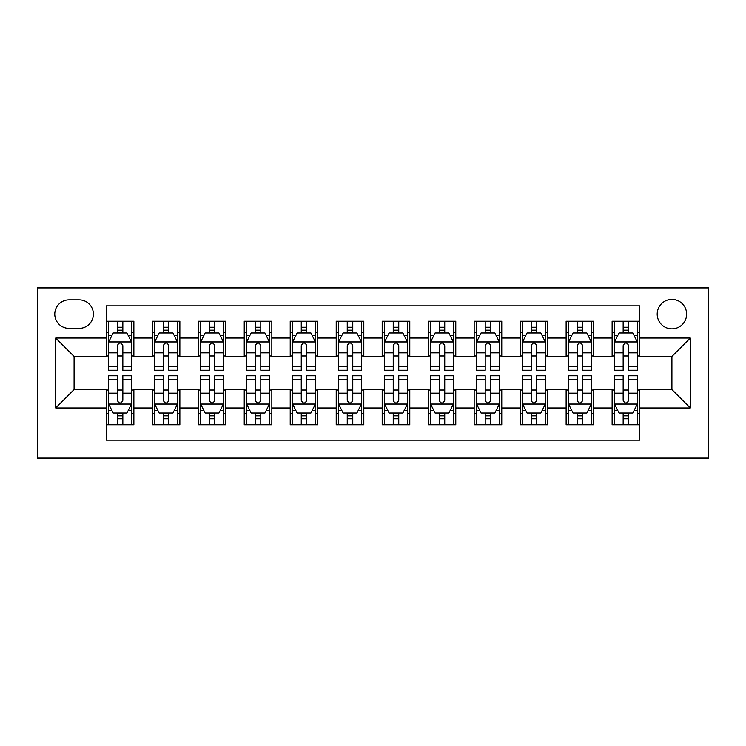 <?xml version="1.0" encoding="UTF-8"?>
<svg xmlns="http://www.w3.org/2000/svg" width="746" height="746" viewBox="0 0 746 746"><rect width="100%" height="100%" fill="white"/><g stroke="black" fill="none" stroke-linecap="round" stroke-linejoin="round"><path stroke-width="1.12" d="M671.913 299.426A14.715 14.715 0 0 0 657.198 314.141A14.715 14.715 0 0 0 671.913 328.855A14.715 14.715 0 0 0 686.628 314.141A14.715 14.715 0 0 0 671.913 299.426M37.3 458.072L708.7 458.072L708.7 287.928L37.3 287.928L37.3 458.072M639.723 321.265L612.13 321.265L612.13 338.05L593.732 338.05L593.732 356.448L612.13 356.448L612.13 338.05M593.732 338.05L593.732 321.265L566.139 321.265L566.139 338.05L547.75 338.05L547.75 356.448L566.139 356.448L566.139 338.05M547.75 338.05L547.75 321.265L520.158 321.265L520.158 338.05L501.76 338.05L501.76 356.448L520.158 356.448L520.158 338.05M501.76 338.05L501.76 321.265L474.167 321.265L474.167 338.05L455.778 338.05L455.778 356.448L474.167 356.448L474.167 338.05M455.778 338.05L455.778 321.265L428.185 321.265L428.185 338.05L409.787 338.05L409.787 356.448L428.185 356.448L428.185 338.05M409.787 338.05L409.787 321.265L382.194 321.265L382.194 338.05L363.806 338.05L363.806 356.448L382.194 356.448L382.194 338.05M363.806 338.05L363.806 321.265L336.213 321.265L336.213 338.05L317.815 338.05L317.815 356.448L336.213 356.448L336.213 338.05M317.815 338.05L317.815 321.265L290.222 321.265L290.222 338.05L271.833 338.05L271.833 356.448L290.222 356.448L290.222 338.05M271.833 338.05L271.833 321.265L244.24 321.265L244.24 338.05L225.842 338.05L225.842 356.448L244.24 356.448L244.24 338.05M225.842 338.05L225.842 321.265L198.249 321.265L198.249 338.05L179.861 338.05L179.861 356.448L198.249 356.448L198.249 338.05M179.861 338.05L179.861 321.265L152.268 321.265L152.268 356.448L133.87 356.448L133.87 321.265L106.277 321.265M106.277 424.735L133.87 424.735L133.87 389.552L152.268 389.552L152.268 424.735L179.861 424.735L179.861 389.552L198.249 389.552L198.249 407.95L179.861 407.95M198.249 407.95L198.249 424.735L225.842 424.735L225.842 389.552L244.24 389.552L244.24 407.95L225.842 407.95M244.24 407.95L244.24 424.735L271.833 424.735L271.833 389.552L290.222 389.552L290.222 407.95L271.833 407.95M290.222 407.95L290.222 424.735L317.815 424.735L317.815 389.552L336.213 389.552L336.213 407.95L317.815 407.95M336.213 407.95L336.213 424.735L363.806 424.735L363.806 389.552L382.194 389.552L382.194 407.95L363.806 407.95M382.194 407.95L382.194 424.735L409.787 424.735L409.787 389.552L428.185 389.552L428.185 407.95L409.787 407.95M428.185 407.95L428.185 424.735L455.778 424.735L455.778 389.552L474.167 389.552L474.167 407.95L455.778 407.95M474.167 407.95L474.167 424.735L501.76 424.735L501.76 389.552L520.158 389.552L520.158 407.95L501.76 407.95M520.158 407.95L520.158 424.735L547.75 424.735L547.75 389.552L566.139 389.552L566.139 407.95L547.75 407.95M566.139 407.95L566.139 424.735L593.732 424.735L593.732 389.552L612.13 389.552L612.13 407.95L593.732 407.95M69.033 328.389L79.151 328.389A14.258 14.258 0 0 0 93.399 314.141A14.258 14.258 0 0 0 79.151 299.883L69.033 299.883A14.258 14.258 0 0 0 54.775 314.141A14.258 14.258 0 0 0 69.033 328.389M639.723 338.05L639.723 305.86L106.277 305.86L106.277 356.448L74.087 356.448L74.087 389.552L106.277 389.552L106.277 440.14L639.723 440.14L639.723 389.552L671.913 389.552L671.913 356.448L639.723 356.448L639.723 338.05L690.302 338.05L690.302 407.95L639.723 407.95M106.277 407.95L55.698 407.95L55.698 338.05L106.277 338.05M612.13 407.95L612.13 424.735L639.723 424.735M106.277 332.763L108.58 332.763M117.318 332.763L122.838 332.763M131.576 332.763L133.87 332.763M106.277 355.982L108.58 355.982M117.318 355.982L122.838 355.982M131.576 355.982L133.87 355.982M106.277 390.018L108.58 390.018M117.318 390.018L122.838 390.018M131.576 390.018L133.87 390.018M106.277 413.237L108.58 413.237M117.318 413.237L122.838 413.237M131.576 413.237L133.87 413.237M152.268 355.982L154.562 355.982M163.299 355.982L168.82 355.982M177.557 355.982L179.861 355.982M152.268 332.763L154.562 332.763M163.299 332.763L168.82 332.763M177.557 332.763L179.861 332.763M152.268 390.018L154.562 390.018M163.299 390.018L168.82 390.018M177.557 390.018L179.861 390.018M152.268 413.237L154.562 413.237M163.299 413.237L168.82 413.237M177.557 413.237L179.861 413.237M198.249 390.018L200.553 390.018M209.29 390.018L214.811 390.018M223.548 390.018L225.842 390.018M198.249 413.237L200.553 413.237M209.29 413.237L214.811 413.237M223.548 413.237L225.842 413.237M198.249 332.763L200.553 332.763M209.29 332.763L214.811 332.763M223.548 332.763L225.842 332.763M198.249 355.982L200.553 355.982M209.29 355.982L214.811 355.982M223.548 355.982L225.842 355.982M244.24 390.018L246.534 390.018M255.272 390.018L260.792 390.018M269.53 390.018L271.833 390.018M244.24 413.237L246.534 413.237M255.272 413.237L260.792 413.237M269.53 413.237L271.833 413.237M244.24 332.763L246.534 332.763M255.272 332.763L260.792 332.763M269.53 332.763L271.833 332.763M244.24 355.982L246.534 355.982M255.272 355.982L260.792 355.982M269.53 355.982L271.833 355.982M290.222 390.018L292.525 390.018M301.263 390.018L306.783 390.018M315.521 390.018L317.815 390.018M290.222 413.237L292.525 413.237M301.263 413.237L306.783 413.237M315.521 413.237L317.815 413.237M290.222 332.763L292.525 332.763M301.263 332.763L306.783 332.763M315.521 332.763L317.815 332.763M290.222 355.982L292.525 355.982M301.263 355.982L306.783 355.982M315.521 355.982L317.815 355.982M336.213 390.018L338.507 390.018M347.244 390.018L352.765 390.018M361.502 390.018L363.806 390.018M336.213 413.237L338.507 413.237M347.244 413.237L352.765 413.237M361.502 413.237L363.806 413.237M336.213 332.763L338.507 332.763M347.244 332.763L352.765 332.763M361.502 332.763L363.806 332.763M336.213 355.982L338.507 355.982M347.244 355.982L352.765 355.982M361.502 355.982L363.806 355.982M382.194 390.018L384.498 390.018M393.235 390.018L398.756 390.018M407.493 390.018L409.787 390.018M382.194 413.237L384.498 413.237M393.235 413.237L398.756 413.237M407.493 413.237L409.787 413.237M382.194 332.763L384.498 332.763M393.235 332.763L398.756 332.763M407.493 332.763L409.787 332.763M382.194 355.982L384.498 355.982M393.235 355.982L398.756 355.982M407.493 355.982L409.787 355.982M428.185 390.018L430.479 390.018M439.217 390.018L444.737 390.018M453.475 390.018L455.778 390.018M428.185 413.237L430.479 413.237M439.217 413.237L444.737 413.237M453.475 413.237L455.778 413.237M428.185 332.763L430.479 332.763M439.217 332.763L444.737 332.763M453.475 332.763L455.778 332.763M428.185 355.982L430.479 355.982M439.217 355.982L444.737 355.982M453.475 355.982L455.778 355.982M474.167 390.018L476.47 390.018M485.208 390.018L490.728 390.018M499.466 390.018L501.76 390.018M474.167 413.237L476.47 413.237M485.208 413.237L490.728 413.237M499.466 413.237L501.76 413.237M474.167 332.763L476.47 332.763M485.208 332.763L490.728 332.763M499.466 332.763L501.76 332.763M474.167 355.982L476.47 355.982M485.208 355.982L490.728 355.982M499.466 355.982L501.76 355.982M520.158 390.018L522.452 390.018M531.189 390.018L536.71 390.018M545.447 390.018L547.75 390.018M520.158 413.237L522.452 413.237M531.189 413.237L536.71 413.237M545.447 413.237L547.75 413.237M520.158 332.763L522.452 332.763M531.189 332.763L536.71 332.763M545.447 332.763L547.75 332.763M520.158 355.982L522.452 355.982M531.189 355.982L536.71 355.982M545.447 355.982L547.75 355.982M566.139 390.018L568.443 390.018M577.18 390.018L582.701 390.018M591.438 390.018L593.732 390.018M566.139 413.237L568.443 413.237M577.18 413.237L582.701 413.237M591.438 413.237L593.732 413.237M566.139 332.763L568.443 332.763M577.18 332.763L582.701 332.763M591.438 332.763L593.732 332.763M566.139 355.982L568.443 355.982M577.18 355.982L582.701 355.982M591.438 355.982L593.732 355.982M612.13 390.018L614.424 390.018M623.162 390.018L628.682 390.018M637.42 390.018L639.723 390.018M612.13 413.237L614.424 413.237M623.162 413.237L628.682 413.237M637.42 413.237L639.723 413.237M612.13 332.763L614.424 332.763M623.162 332.763L628.682 332.763M637.42 332.763L639.723 332.763M612.13 355.982L614.424 355.982M623.162 355.982L628.682 355.982M637.42 355.982L639.723 355.982M74.087 356.448L55.698 338.05M74.087 389.552L55.698 407.95M690.302 338.05L671.913 356.448M690.302 407.95L671.913 389.552M122.838 327.242L117.318 327.242M131.576 366.491L122.838 366.491L122.838 370.24L131.576 370.24L131.576 342.19L126.969 332.996L113.178 332.996L108.58 342.19L108.58 370.24L117.318 370.24L117.318 366.491L108.58 366.491M108.58 342.19L108.58 321.265M131.576 342.19L131.576 321.265M117.318 332.996L117.318 321.265M122.838 321.265L122.838 332.996M122.838 366.491L122.838 345.64C121.001 342.097 119.155 342.097 117.318 345.64L117.318 366.491M117.318 418.758L122.838 418.758M108.58 379.509L117.318 379.509L117.318 375.76L108.58 375.76L108.58 403.81L113.178 413.004L126.969 413.004L131.576 403.81L131.576 375.76L122.838 375.76L122.838 379.509L131.576 379.509M131.576 403.81L131.576 424.735M108.58 403.81L108.58 424.735M122.838 413.004L122.838 424.735M117.318 424.735L117.318 413.004M117.318 379.509L117.318 400.36C119.155 403.903 120.992 403.903 122.838 400.36L122.838 379.509M168.82 327.242L163.299 327.242M177.557 366.491L168.82 366.491L168.82 370.24L177.557 370.24L177.557 342.19L172.96 332.996L159.159 332.996L154.562 342.19L154.562 370.24L163.299 370.24L163.299 366.491L154.562 366.491M154.562 342.19L154.562 321.265M177.557 342.19L177.557 321.265M163.299 332.996L163.299 321.265M168.82 321.265L168.82 332.996M168.82 366.491L168.82 345.64C166.983 342.097 165.146 342.097 163.299 345.64L163.299 366.491M214.811 327.242L209.29 327.242M223.548 366.491L214.811 366.491L214.811 370.24L223.548 370.24L223.548 342.19L218.942 332.996L205.15 332.996L200.553 342.19L200.553 370.24L209.29 370.24L209.29 366.491L200.553 366.491M200.553 342.19L200.553 321.265M223.548 342.19L223.548 321.265M209.29 332.996L209.29 321.265M214.811 321.265L214.811 332.996M214.811 366.491L214.811 345.64C212.974 342.097 211.127 342.097 209.29 345.64L209.29 366.491M260.792 327.242L255.272 327.242M269.53 366.491L260.792 366.491L260.792 370.24L269.53 370.24L269.53 342.19L264.933 332.996L251.141 332.996L246.534 342.19L246.534 370.24L255.272 370.24L255.272 366.491L246.534 366.491M246.534 342.19L246.534 321.265M269.53 342.19L269.53 321.265M255.272 332.996L255.272 321.265M260.792 321.265L260.792 332.996M260.792 366.491L260.792 345.64C258.955 342.097 257.118 342.097 255.272 345.64L255.272 366.491M306.783 327.242L301.263 327.242M315.521 366.491L306.783 366.491L306.783 370.24L315.521 370.24L315.521 342.19L310.914 332.996L297.122 332.996L292.525 342.19L292.525 370.24L301.263 370.24L301.263 366.491L292.525 366.491M292.525 342.19L292.525 321.265M315.521 342.19L315.521 321.265M301.263 332.996L301.263 321.265M306.783 321.265L306.783 332.996M306.783 366.491L306.783 345.64C304.946 342.097 303.1 342.097 301.263 345.64L301.263 366.491M163.299 418.758L168.82 418.758M154.562 379.509L163.299 379.509L163.299 375.76L154.562 375.76L154.562 403.81L159.159 413.004L172.96 413.004L177.557 403.81L177.557 375.76L168.82 375.76L168.82 379.509L177.557 379.509M177.557 403.81L177.557 424.735M154.562 403.81L154.562 424.735M168.82 413.004L168.82 424.735M163.299 424.735L163.299 413.004M163.299 379.509L163.299 400.36C165.136 403.903 166.983 403.903 168.82 400.36L168.82 379.509M209.29 418.758L214.811 418.758M200.553 379.509L209.29 379.509L209.29 375.76L200.553 375.76L200.553 403.81L205.15 413.004L218.942 413.004L223.548 403.81L223.548 375.76L214.811 375.76L214.811 379.509L223.548 379.509M223.548 403.81L223.548 424.735M200.553 403.81L200.553 424.735M214.811 413.004L214.811 424.735M209.29 424.735L209.29 413.004M209.29 379.509L209.29 400.36C211.127 403.903 212.964 403.903 214.811 400.36L214.811 379.509M255.272 418.758L260.792 418.758M246.534 379.509L255.272 379.509L255.272 375.76L246.534 375.76L246.534 403.81L251.141 413.004L264.933 413.004L269.53 403.81L269.53 375.76L260.792 375.76L260.792 379.509L269.53 379.509M269.53 403.81L269.53 424.735M246.534 403.81L246.534 424.735M260.792 413.004L260.792 424.735M255.272 424.735L255.272 413.004M255.272 379.509L255.272 400.36C257.109 403.903 258.955 403.903 260.792 400.36L260.792 379.509M301.263 418.758L306.783 418.758M292.525 379.509L301.263 379.509L301.263 375.76L292.525 375.76L292.525 403.81L297.122 413.004L310.914 413.004L315.521 403.81L315.521 375.76L306.783 375.76L306.783 379.509L315.521 379.509M315.521 403.81L315.521 424.735M292.525 403.81L292.525 424.735M306.783 413.004L306.783 424.735M301.263 424.735L301.263 413.004M301.263 379.509L301.263 400.36C303.1 403.903 304.937 403.903 306.783 400.36L306.783 379.509M352.765 327.242L347.244 327.242M361.502 366.491L352.765 366.491L352.765 370.24L361.502 370.24L361.502 342.19L356.905 332.996L343.113 332.996L338.507 342.19L338.507 370.24L347.244 370.24L347.244 366.491L338.507 366.491M338.507 342.19L338.507 321.265M361.502 342.19L361.502 321.265M347.244 332.996L347.244 321.265M352.765 321.265L352.765 332.996M352.765 366.491L352.765 345.64C350.928 342.097 349.091 342.097 347.244 345.64L347.244 366.491M347.244 418.758L352.765 418.758M338.507 379.509L347.244 379.509L347.244 375.76L338.507 375.76L338.507 403.81L343.113 413.004L356.905 413.004L361.502 403.81L361.502 375.76L352.765 375.76L352.765 379.509L361.502 379.509M361.502 403.81L361.502 424.735M338.507 403.81L338.507 424.735M352.765 413.004L352.765 424.735M347.244 424.735L347.244 413.004M347.244 379.509L347.244 400.36C349.081 403.903 350.928 403.903 352.765 400.36L352.765 379.509M398.756 327.242L393.235 327.242M407.493 366.491L398.756 366.491L398.756 370.24L407.493 370.24L407.493 342.19L402.887 332.996L389.095 332.996L384.498 342.19L384.498 370.24L393.235 370.24L393.235 366.491L384.498 366.491M384.498 342.19L384.498 321.265M407.493 342.19L407.493 321.265M393.235 332.996L393.235 321.265M398.756 321.265L398.756 332.996M398.756 366.491L398.756 345.64C396.919 342.097 395.072 342.097 393.235 345.64L393.235 366.491M393.235 418.758L398.756 418.758M384.498 379.509L393.235 379.509L393.235 375.76L384.498 375.76L384.498 403.81L389.095 413.004L402.887 413.004L407.493 403.81L407.493 375.76L398.756 375.76L398.756 379.509L407.493 379.509M407.493 403.81L407.493 424.735M384.498 403.81L384.498 424.735M398.756 413.004L398.756 424.735M393.235 424.735L393.235 413.004M393.235 379.509L393.235 400.36C395.072 403.903 396.909 403.903 398.756 400.36L398.756 379.509M444.737 327.242L439.217 327.242M453.475 366.491L444.737 366.491L444.737 370.24L453.475 370.24L453.475 342.19L448.878 332.996L435.086 332.996L430.479 342.19L430.479 370.24L439.217 370.24L439.217 366.491L430.479 366.491M430.479 342.19L430.479 321.265M453.475 342.19L453.475 321.265M439.217 332.996L439.217 321.265M444.737 321.265L444.737 332.996M444.737 366.491L444.737 345.64C442.9 342.097 441.063 342.097 439.217 345.64L439.217 366.491M439.217 418.758L444.737 418.758M430.479 379.509L439.217 379.509L439.217 375.76L430.479 375.76L430.479 403.81L435.086 413.004L448.878 413.004L453.475 403.81L453.475 375.76L444.737 375.76L444.737 379.509L453.475 379.509M453.475 403.81L453.475 424.735M430.479 403.81L430.479 424.735M444.737 413.004L444.737 424.735M439.217 424.735L439.217 413.004M439.217 379.509L439.217 400.36C441.054 403.903 442.9 403.903 444.737 400.36L444.737 379.509M490.728 327.242L485.208 327.242M499.466 366.491L490.728 366.491L490.728 370.24L499.466 370.24L499.466 342.19L494.859 332.996L481.067 332.996L476.47 342.19L476.47 370.24L485.208 370.24L485.208 366.491L476.47 366.491M476.47 342.19L476.47 321.265M499.466 342.19L499.466 321.265M485.208 332.996L485.208 321.265M490.728 321.265L490.728 332.996M490.728 366.491L490.728 345.64C488.891 342.097 487.045 342.097 485.208 345.64L485.208 366.491M485.208 418.758L490.728 418.758M476.47 379.509L485.208 379.509L485.208 375.76L476.47 375.76L476.47 403.81L481.067 413.004L494.859 413.004L499.466 403.81L499.466 375.76L490.728 375.76L490.728 379.509L499.466 379.509M499.466 403.81L499.466 424.735M476.47 403.81L476.47 424.735M490.728 413.004L490.728 424.735M485.208 424.735L485.208 413.004M485.208 379.509L485.208 400.36C487.045 403.903 488.882 403.903 490.728 400.36L490.728 379.509M536.71 327.242L531.189 327.242M545.447 366.491L536.71 366.491L536.71 370.24L545.447 370.24L545.447 342.19L540.85 332.996L527.058 332.996L522.452 342.19L522.452 370.24L531.189 370.24L531.189 366.491L522.452 366.491M522.452 342.19L522.452 321.265M545.447 342.19L545.447 321.265M531.189 332.996L531.189 321.265M536.71 321.265L536.71 332.996M536.71 366.491L536.71 345.64C534.873 342.097 533.036 342.097 531.189 345.64L531.189 366.491M531.189 418.758L536.71 418.758M522.452 379.509L531.189 379.509L531.189 375.76L522.452 375.76L522.452 403.81L527.058 413.004L540.85 413.004L545.447 403.81L545.447 375.76L536.71 375.76L536.71 379.509L545.447 379.509M545.447 403.81L545.447 424.735M522.452 403.81L522.452 424.735M536.71 413.004L536.71 424.735M531.189 424.735L531.189 413.004M531.189 379.509L531.189 400.36C533.026 403.903 534.873 403.903 536.71 400.36L536.71 379.509M582.701 327.242L577.18 327.242M591.438 366.491L582.701 366.491L582.701 370.24L591.438 370.24L591.438 342.19L586.841 332.996L573.04 332.996L568.443 342.19L568.443 370.24L577.18 370.24L577.18 366.491L568.443 366.491M568.443 342.19L568.443 321.265M591.438 342.19L591.438 321.265M577.18 332.996L577.18 321.265M582.701 321.265L582.701 332.996M582.701 366.491L582.701 345.64C580.864 342.097 579.017 342.097 577.18 345.64L577.18 366.491M577.18 418.758L582.701 418.758M568.443 379.509L577.18 379.509L577.18 375.76L568.443 375.76L568.443 403.81L573.04 413.004L586.841 413.004L591.438 403.81L591.438 375.76L582.701 375.76L582.701 379.509L591.438 379.509M591.438 403.81L591.438 424.735M568.443 403.81L568.443 424.735M582.701 413.004L582.701 424.735M577.18 424.735L577.18 413.004M577.18 379.509L577.18 400.36C579.017 403.903 580.854 403.903 582.701 400.36L582.701 379.509M628.682 327.242L623.162 327.242M637.42 366.491L628.682 366.491L628.682 370.24L637.42 370.24L637.42 342.19L632.822 332.996L619.031 332.996L614.424 342.19L614.424 370.24L623.162 370.24L623.162 366.491L614.424 366.491M614.424 342.19L614.424 321.265M637.42 342.19L637.42 321.265M623.162 332.996L623.162 321.265M628.682 321.265L628.682 332.996M628.682 366.491L628.682 345.64C626.845 342.097 625.008 342.097 623.162 345.64L623.162 366.491M623.162 418.758L628.682 418.758M614.424 379.509L623.162 379.509L623.162 375.76L614.424 375.76L614.424 403.81L619.031 413.004L632.822 413.004L637.42 403.81L637.42 375.76L628.682 375.76L628.682 379.509L637.42 379.509M637.42 403.81L637.42 424.735M614.424 403.81L614.424 424.735M628.682 413.004L628.682 424.735M623.162 424.735L623.162 413.004M623.162 379.509L623.162 400.36C624.999 403.903 626.845 403.903 628.682 400.36L628.682 379.509M152.268 407.95L133.87 407.95M152.268 338.05L133.87 338.05M131.455 341.957L108.692 341.957M108.58 335.523L111.909 335.523M128.237 335.523L131.576 335.523M117.318 352.849L108.58 352.849M131.576 352.849L122.838 352.849M122.838 330.17L117.318 330.17M108.692 404.043L131.455 404.043M131.576 410.477L128.237 410.477M111.909 410.477L108.58 410.477M122.838 393.151L131.576 393.151M108.58 393.151L117.318 393.151M117.318 415.83L122.838 415.83M177.445 341.957L154.683 341.957M154.562 335.523L157.9 335.523M174.228 335.523L177.557 335.523M163.299 352.849L154.562 352.849M177.557 352.849L168.82 352.849M168.82 330.17L163.299 330.17M223.427 341.957L200.665 341.957M200.553 335.523L203.882 335.523M220.21 335.523L223.548 335.523M209.29 352.849L200.553 352.849M223.548 352.849L214.811 352.849M214.811 330.17L209.29 330.17M269.418 341.957L246.656 341.957M246.534 335.523L249.873 335.523M266.201 335.523L269.53 335.523M255.272 352.849L246.534 352.849M269.53 352.849L260.792 352.849M260.792 330.17L255.272 330.17M315.399 341.957L292.637 341.957M292.525 335.523L295.854 335.523M312.182 335.523L315.521 335.523M301.263 352.849L292.525 352.849M315.521 352.849L306.783 352.849M306.783 330.17L301.263 330.17M154.683 404.043L177.445 404.043M177.557 410.477L174.228 410.477M157.9 410.477L154.562 410.477M168.82 393.151L177.557 393.151M154.562 393.151L163.299 393.151M163.299 415.83L168.82 415.83M200.665 404.043L223.427 404.043M223.548 410.477L220.21 410.477M203.882 410.477L200.553 410.477M214.811 393.151L223.548 393.151M200.553 393.151L209.29 393.151M209.29 415.83L214.811 415.83M246.656 404.043L269.418 404.043M269.53 410.477L266.201 410.477M249.873 410.477L246.534 410.477M260.792 393.151L269.53 393.151M246.534 393.151L255.272 393.151M255.272 415.83L260.792 415.83M292.637 404.043L315.399 404.043M315.521 410.477L312.182 410.477M295.854 410.477L292.525 410.477M306.783 393.151L315.521 393.151M292.525 393.151L301.263 393.151M301.263 415.83L306.783 415.83M361.39 341.957L338.628 341.957M338.507 335.523L341.845 335.523M358.173 335.523L361.502 335.523M347.244 352.849L338.507 352.849M361.502 352.849L352.765 352.849M352.765 330.17L347.244 330.17M338.628 404.043L361.39 404.043M361.502 410.477L358.173 410.477M341.845 410.477L338.507 410.477M352.765 393.151L361.502 393.151M338.507 393.151L347.244 393.151M347.244 415.83L352.765 415.83M407.372 341.957L384.61 341.957M384.498 335.523L387.827 335.523M404.155 335.523L407.493 335.523M393.235 352.849L384.498 352.849M407.493 352.849L398.756 352.849M398.756 330.17L393.235 330.17M384.61 404.043L407.372 404.043M407.493 410.477L404.155 410.477M387.827 410.477L384.498 410.477M398.756 393.151L407.493 393.151M384.498 393.151L393.235 393.151M393.235 415.83L398.756 415.83M453.363 341.957L430.601 341.957M430.479 335.523L433.818 335.523M450.146 335.523L453.475 335.523M439.217 352.849L430.479 352.849M453.475 352.849L444.737 352.849M444.737 330.17L439.217 330.17M430.601 404.043L453.363 404.043M453.475 410.477L450.146 410.477M433.818 410.477L430.479 410.477M444.737 393.151L453.475 393.151M430.479 393.151L439.217 393.151M439.217 415.83L444.737 415.83M499.344 341.957L476.582 341.957M476.47 335.523L479.799 335.523M496.127 335.523L499.466 335.523M485.208 352.849L476.47 352.849M499.466 352.849L490.728 352.849M490.728 330.17L485.208 330.17M476.582 404.043L499.344 404.043M499.466 410.477L496.127 410.477M479.799 410.477L476.47 410.477M490.728 393.151L499.466 393.151M476.47 393.151L485.208 393.151M485.208 415.83L490.728 415.83M545.335 341.957L522.573 341.957M522.452 335.523L525.79 335.523M542.118 335.523L545.447 335.523M531.189 352.849L522.452 352.849M545.447 352.849L536.71 352.849M536.71 330.17L531.189 330.17M522.573 404.043L545.335 404.043M545.447 410.477L542.118 410.477M525.79 410.477L522.452 410.477M536.71 393.151L545.447 393.151M522.452 393.151L531.189 393.151M531.189 415.83L536.71 415.83M591.317 341.957L568.555 341.957M568.443 335.523L571.772 335.523M588.1 335.523L591.438 335.523M577.18 352.849L568.443 352.849M591.438 352.849L582.701 352.849M582.701 330.17L577.18 330.17M568.555 404.043L591.317 404.043M591.438 410.477L588.1 410.477M571.772 410.477L568.443 410.477M582.701 393.151L591.438 393.151M568.443 393.151L577.18 393.151M577.18 415.83L582.701 415.83M637.308 341.957L614.545 341.957M614.424 335.523L617.763 335.523M634.091 335.523L637.42 335.523M623.162 352.849L614.424 352.849M637.42 352.849L628.682 352.849M628.682 330.17L623.162 330.17M614.545 404.043L637.308 404.043M637.42 410.477L634.091 410.477M617.763 410.477L614.424 410.477M628.682 393.151L637.42 393.151M614.424 393.151L623.162 393.151M623.162 415.83L628.682 415.83"/></g></svg>
